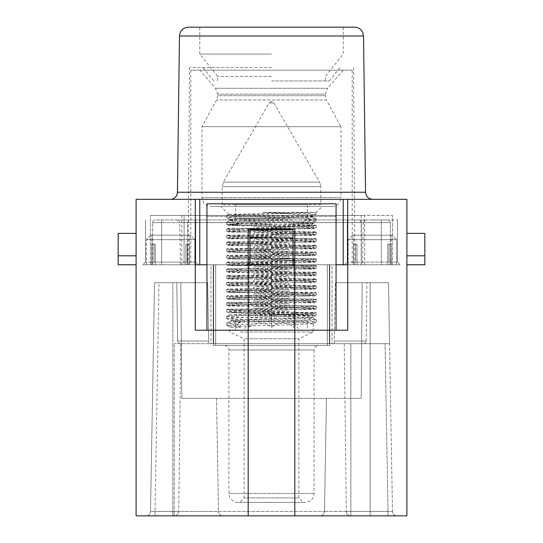 <?xml version="1.0" encoding="UTF-8"?>
<svg xmlns="http://www.w3.org/2000/svg" width="543" height="543" viewBox="0 0 543 543"><rect width="100%" height="100%" fill="white"/><g stroke="black" fill="none" stroke-linecap="round" stroke-linejoin="round"><path stroke-width="0.41" stroke-dasharray="2.71 2.04" d="M210.976 264.774L188.109 264.774L210.976 264.774L210.976 343.685L332.024 343.685L329.336 343.685L329.336 264.774L213.664 264.774L213.664 343.685L210.976 343.685L210.976 264.774L214.132 264.774L213.664 264.774L213.664 343.685L329.336 343.685L329.336 264.774L210.976 264.774M332.024 264.774L354.891 264.774L332.024 264.774L332.024 343.685L332.024 264.774L328.868 264.774L332.024 264.774M218.123 264.774L327.32 264.774L327.32 345.477L329.784 345.477L215.68 345.477L215.68 264.774L218.123 264.774M362.514 264.774L180.486 264.774L362.514 264.774L363.253 222.582L179.747 222.582L363.253 222.582C363.416 220.987 364.312 220.105 365.941 219.942L177.059 219.942L365.941 219.942M226.702 262.608L235.492 261.97L250.927 261.97L229.865 263.151L271.5 264.787L181.83 264.774L361.17 264.774L271.5 264.774L271.5 262.975L235.492 261.97L227.836 261.97L226.669 262.656L232.105 263.192L289.731 264.787L237.949 265.785L229.845 265.052L288.455 262.975L289.731 264.787M357.036 264.774L391.238 264.774L348.165 264.774L387.722 264.774L357.036 264.774L357.036 244.153L355.76 244.153L357.036 244.153L357.036 264.774L357.036 244.153L353.52 244.153L353.561 262.086L353.561 244.153L355.76 244.153L355.76 262.086L355.76 244.153L353.52 244.153L353.649 264.774L348.165 264.774L353.649 264.774L353.649 244.153L357.036 244.153L357.036 264.774M391.109 264.774L396.587 264.774L387.722 264.774L396.587 264.774L391.109 264.774L391.238 244.153L391.109 264.774L391.109 244.153L387.722 244.153L388.998 244.153L388.998 262.086L388.998 244.153L391.238 244.153L391.198 262.086L391.198 244.153L387.722 244.153L387.722 264.774L387.722 244.153L391.109 244.153L391.109 264.774M195.283 264.774L249.977 264.774L249.977 237.875L293.023 237.875L293.023 264.774L293.023 229.804L293.023 264.774L347.717 264.774L249.651 264.774L400.177 264.774L344.581 264.774L347.717 264.774L347.717 199.315L406.904 199.315L406.904 515.85L248.185 515.85L248.185 330.232L347.717 330.232L195.283 330.232L248.185 330.232L248.185 228.908L294.815 228.908L248.185 228.908L248.185 330.232L248.185 228.908L294.815 228.908L294.815 330.232L336.063 330.232L336.063 203.801L206.937 203.801L336.063 203.801L336.063 330.232L336.063 203.801L206.937 203.801L206.937 330.232L248.185 330.232L248.185 515.85L136.096 515.85L136.096 199.315L195.283 199.315L195.283 330.232L347.717 330.232L347.717 199.315L195.283 199.315L195.283 264.774L198.419 264.774L142.823 264.774L198.419 264.774L195.283 264.774L195.283 330.232L195.283 199.315M155.278 264.774L189.48 264.774L155.278 264.774L155.278 244.153L154.002 244.153L155.278 244.153L155.278 264.774L155.278 244.153L151.762 244.153L151.802 262.086L151.802 244.153L154.002 244.153L154.002 262.086L154.002 244.153L151.762 244.153L151.891 264.774L146.413 264.774L151.891 264.774L146.413 264.774L151.891 264.774L151.891 244.153L155.278 244.153L155.278 264.774M189.351 264.774L194.835 264.774L189.351 264.774L194.835 264.774L189.351 264.774L189.48 244.153L189.439 262.086L189.439 244.153L185.964 244.153L187.24 244.153L187.24 262.086L187.24 244.153L189.48 244.153L189.351 264.774L189.351 244.153L185.964 244.153L185.964 264.774L185.964 244.153L189.351 244.153L189.351 264.774M187.24 262.086L189.439 262.086L187.24 262.086L187.24 244.153L187.24 262.086L189.439 262.086L189.48 244.153L185.964 244.153L189.439 244.153L189.439 262.086L151.802 262.086L154.002 262.086L154.002 244.153L155.278 244.153L151.762 244.153L151.802 262.086L151.802 244.153L154.002 244.153L154.002 262.086L151.802 262.086L187.24 262.086M391.198 262.086L388.998 262.086L391.198 262.086L391.238 244.153L387.722 244.153L388.998 244.153L388.998 262.086L388.998 244.153L391.198 244.153L391.198 262.086L388.998 262.086L397.483 262.086L391.198 262.086M355.76 262.086L353.561 262.086L355.76 262.086L355.76 244.153L353.52 244.153L353.561 262.086L353.561 244.153L355.76 244.153L355.76 262.086L353.561 262.086L388.998 262.086L355.76 262.086M387.722 264.774L387.722 244.153L387.722 264.774M391.109 244.153L387.722 244.153L391.109 244.153M353.649 264.774L353.649 244.153L353.649 264.774M357.036 244.153L353.52 244.153L357.036 244.153M151.891 264.774L151.891 244.153L151.891 264.774M155.278 244.153L151.762 244.153L155.278 244.153M185.964 264.774L185.964 244.153L185.964 264.774M189.351 244.153L185.964 244.153L189.351 244.153M194.835 239.667L146.413 239.667L194.835 239.667L146.413 239.667L194.835 239.667L190.349 235.187L150.893 235.187L190.349 235.187L150.893 235.187L190.349 235.187L194.835 239.667L194.835 264.774L194.835 239.667M396.587 239.667L348.165 239.667L396.587 239.667L348.165 239.667L396.587 239.667L392.107 235.187L352.651 235.187L392.107 235.187L352.651 235.187L392.107 235.187L396.587 239.667L396.587 264.774L396.587 239.667M208.729 343.685L389.548 343.685L174.208 343.685L208.729 343.685L207.664 282.706L176.787 282.706L177.602 341.038C177.832 342.687 178.79 343.57 180.473 343.685C178.79 343.576 177.832 342.694 177.602 341.038L208.682 341.038L207.664 282.706L176.787 282.706L177.602 341.038L208.682 341.038L208.729 343.685L207.664 282.706L180.812 282.706L207.664 282.706L208.729 343.685M396.96 515.85L146.04 515.85L396.96 515.85A4.487 4.487 0 0 1 392.48 511.445L388.483 282.706L392.48 511.445L387.994 511.425L392.48 511.445A4.487 4.487 0 0 0 396.96 515.85A4.487 4.487 0 0 1 392.48 511.445A4.487 4.487 0 0 0 396.96 515.85A4.487 4.487 0 0 1 392.48 511.445L370.136 511.445L370.136 282.706L370.136 511.445L324.483 511.445L326.458 398.386L361.176 398.386L181.824 398.386L180.812 282.706L181.824 398.386L361.176 398.386L362.188 282.706L335.336 282.706L388.483 282.706L389.548 343.685L388.483 282.706L335.336 282.706L388.483 282.706L362.188 282.706L361.176 398.386L362.188 282.706L361.176 398.386L216.542 398.386L326.458 398.386L324.483 511.445C324.178 514.119 322.678 515.592 319.997 515.85C322.678 515.592 324.178 514.119 324.483 511.445C324.178 514.119 322.678 515.592 319.997 515.85C322.678 515.592 324.178 514.119 324.483 511.445L392.48 511.445M294.815 515.85L294.815 228.908L294.815 330.232L336.063 330.232M387.621 219.942L155.379 219.942L387.621 219.942A2.688 2.688 0 0 1 390.315 222.63L390.315 264.774L381.342 264.774L390.315 264.774L390.315 222.63L381.342 222.63L381.342 264.774L361.319 264.774L381.342 264.774L381.342 222.63L361.319 222.63L359.765 219.942L361.319 222.63L390.315 222.63A2.688 2.688 0 0 0 387.621 219.942M187.559 264.774L361.319 264.774L187.559 264.774L187.559 222.63L188.93 219.942L187.559 222.63L361.319 222.63L161.658 222.63L187.559 222.63L187.559 264.774M334.271 343.685L335.336 282.706L334.271 343.685M181.824 398.386L180.812 282.706L172.864 282.706L172.864 511.445L218.517 511.445L216.542 398.386L181.824 398.386L216.542 398.386L218.517 511.445C218.822 514.119 220.322 515.592 223.003 515.85C220.322 515.592 218.822 514.119 218.517 511.445L324.483 511.445L172.864 511.445L172.864 282.706L180.812 282.706L181.824 398.386M158.997 282.706L176.787 282.706L154.517 282.706L150.52 511.445L154.517 282.706L150.52 511.445L154.517 282.706L172.864 282.706L154.517 282.706L158.997 282.706L155.006 511.425L150.52 511.445L155.006 511.425L158.997 282.706M344.269 343.685L346.319 511.425L344.269 343.685M180.799 343.685L178.749 511.425L180.799 343.685M406.904 255.807L406.904 233.388L406.904 264.774L406.904 233.388L406.904 255.807L424.836 255.807L406.904 255.807L424.836 255.807L424.836 233.388L424.836 264.774L406.904 264.774L424.836 264.774L424.836 255.807L424.836 264.774L406.904 264.774M136.096 255.807L118.164 255.807L118.164 264.774L118.164 255.807L136.096 255.807L136.096 264.774L136.096 233.388L136.096 264.774L136.096 233.388L136.096 255.807L118.164 255.807L118.164 233.388L118.164 264.774L136.096 264.774M347.717 264.774L347.717 199.315M206.937 330.232L206.937 203.801L206.937 330.232L248.185 330.232L248.185 515.85M361.319 264.774L361.319 222.63L361.319 264.774M152.685 264.774L152.685 222.63L152.685 264.774M170.624 264.774L151.789 264.774L170.624 264.774M372.376 264.774L391.211 264.774L372.376 264.774M170.624 235.187L151.789 235.187L170.624 235.187M372.376 235.187L391.211 235.187L372.376 235.187M366.165 341.038L366.885 282.706L366.165 341.038C365.948 342.687 364.998 343.563 363.321 343.685C364.998 343.57 365.941 342.687 366.165 341.038L334.318 341.038L366.165 341.038M146.04 515.85A4.487 4.487 0 0 0 150.52 511.445L172.864 511.445L150.52 511.445A4.487 4.487 0 0 1 146.04 515.85A4.487 4.487 0 0 0 150.52 511.445A4.487 4.487 0 0 1 146.04 515.85A4.487 4.487 0 0 0 150.52 511.445M155.006 515.85L155.006 511.425L174.208 511.425L155.006 511.425L155.006 515.85M174.262 515.85A4.487 4.487 0 0 0 178.749 511.425L174.208 511.425L174.208 343.685L174.208 511.425L178.749 511.425A4.487 4.487 0 0 1 174.262 515.85A4.487 4.487 0 0 0 178.749 511.425M387.994 511.425L387.994 515.85L387.994 511.425L350.859 511.425L350.859 343.685L350.859 511.425L387.994 511.425L385.068 343.685L387.994 511.425M346.319 511.425A4.487 4.487 0 0 0 350.805 515.85A4.487 4.487 0 0 1 346.319 511.425L350.859 511.425L346.319 511.425A4.487 4.487 0 0 0 350.805 515.85M223.003 515.85C220.322 515.592 218.822 514.119 218.517 511.445C218.822 514.119 220.322 515.592 223.003 515.85M152.685 222.63A2.688 2.688 0 0 1 155.379 219.942A2.688 2.688 0 0 0 152.685 222.63L161.658 222.63L161.658 264.774L161.658 222.63L152.685 222.63M336.063 216.406L206.937 216.406L336.063 216.406M293.349 264.774L249.651 264.774L293.349 264.774M336.063 264.774L294.815 264.774M248.185 264.774L206.937 264.774M293.023 264.774L249.977 264.774L249.977 229.804L249.977 264.774M194.387 262.086L189.439 262.086L194.387 262.086M151.802 262.086L145.517 262.086L151.802 262.086M170.624 219.942L195.731 219.942L170.624 219.942M353.561 262.086L347.269 262.086L353.561 262.086M372.376 219.942L397.483 219.942L372.376 219.942M189.439 262.086L195.731 262.086L189.439 262.086M271.5 76.468L217.695 76.468L271.5 76.468M271.5 80.955L329.336 80.955L271.5 80.955M406.904 233.388L424.836 233.388L406.904 233.388L424.836 233.388L424.836 255.807M118.164 255.807L118.164 233.388L136.096 233.388M271.5 199.315L170.264 199.315L271.5 199.315M271.5 27.15L343.237 27.15L271.5 27.15M354.559 27.15L188.441 27.15M293.023 237.875L293.023 229.804L249.977 229.804L293.023 229.804L249.977 229.804L249.977 237.875M271.5 67.502L189.453 67.502L271.5 67.502M184.104 264.774L184.104 215.456L150.445 215.456L364.686 215.456L184.104 215.456L184.104 264.774M150.445 264.774L150.445 215.456L150.445 264.774M364.686 264.774L364.686 215.456L392.555 215.456L364.686 215.456L364.686 264.774M392.555 264.774L392.555 215.456L392.555 264.774M271.5 215.456L361.17 215.456L271.5 215.456M271.5 54.049L199.763 54.049L271.5 54.049M217.695 80.955L217.695 76.468L199.763 54.049L199.763 27.15M324.877 264.774L327.32 264.774L324.877 264.774M240.142 332.024L313.196 332.024L240.142 332.024M229.336 314.933L305.098 317.329L313.155 317.96L302.261 318.802L243.352 320.479L229.845 321.32L240.142 322.142L240.142 327.762L229.845 327.035M226.662 325.176L226.662 323.18L237.78 323.954L240.142 322.142L240.142 321.035L229.865 320.316L232.323 319.895L299.682 317.791L313.155 316.949L304.379 316.196L271.5 315.225L237.949 312.863L271.5 311.858L271.5 310.046L239.796 310.888L226.736 311.73M239.667 502.397L303.333 502.397L239.667 502.397L244.153 497.917L298.847 497.917L244.153 497.917L244.153 338.751L298.847 338.751L244.153 338.751L229.804 332.024L229.804 326.995L241.683 326.167L299.967 324.504L313.148 323.676M313.182 323.628L305.763 322.976L240.155 321.035M228.922 214.356L316.338 212.32L262.636 212.32C282.435 213.324 297.374 214.37 307.453 215.456L271.86 215.456L228.895 214.383M316.135 212.32L226.77 215.537M226.743 215.578L239.517 216.413L302.22 218.069L316.264 218.897M316.311 218.938L303.517 219.772L240.868 221.429L226.743 222.263M226.716 222.304L239.511 223.132L302.22 224.795L316.264 225.623M316.311 225.664L295.901 226.73L253.269 227.795L293.532 228.793L316.297 227.707L314.397 228.807L305.051 228.793L271.5 227.795L271.5 226.397L228.589 225.433M316.338 225.664L316.338 227.666L303.544 226.838L240.861 225.175L226.798 224.347M226.77 224.3L239.497 223.472L302.193 221.809L316.23 220.981M316.27 220.94L303.449 220.112L240.793 218.449L226.73 217.621M226.662 215.578L226.662 217.58L239.551 216.745L302.159 215.082L316.284 214.254L313.155 216.073M322.162 206.489L220.838 206.489L322.162 206.489L316.338 212.32L316.338 214.214L299.879 213.263L262.636 212.32M240.142 327.762L237.78 325.949L226.73 325.223M226.689 325.176L239.565 324.347L302.173 322.685L316.291 321.863L313.148 323.682M316.338 319.82L316.338 321.816L303.523 320.988L240.807 319.325L226.804 318.503M226.764 318.456L239.497 317.628L302.207 315.965L316.284 315.137L313.155 316.956M226.73 316.413L240.82 315.585L303.523 313.922L316.331 313.094L316.338 315.096L303.483 314.261L240.807 312.605L226.764 311.77M226.702 311.777L228.583 312.863L237.949 312.863L229.845 312.13L288.455 310.046L289.731 311.858L247.085 310.793L226.669 309.734L226.662 311.73M237.949 225.433L229.845 224.707L240.284 223.974L228.834 225.433L237.949 225.433L305.987 223.383L313.141 222.8L316.297 220.981M313.168 222.752L301.297 221.924L243.088 220.268L229.92 219.433M229.893 219.386L241.703 218.557L299.94 216.901L313.033 216.073M313.067 216.026L307.453 215.456M293.532 228.793L305.051 228.793L313.155 228.067L293.424 227.022L254.545 225.983L253.269 227.795M226.669 309.734L235.492 309.048L250.927 309.048L288.455 310.046M271.5 310.046L235.492 309.048L227.836 309.048L226.702 309.686M271.86 215.456L313.087 217.078M313.128 217.125L301.25 217.96L243.02 219.616L229.906 220.444M229.852 220.492L241.764 221.32L299.987 222.976L313.128 223.804L316.297 225.623M313.182 223.852L288.781 223.974M254.545 225.983L308.757 224.985L312.931 223.974M229.35 314.899L254.022 314.153L254.545 313.413L292.073 312.415L313.135 313.589L271.5 315.225M313.155 313.589L315.171 312.429L304.548 312.3L316.297 313.053L315.171 312.401M226.689 316.46L239.483 317.288L302.186 318.945L316.277 319.773M316.311 319.82L303.51 320.648L240.82 322.304L226.709 323.139L229.845 321.32M271.5 314.926L308.953 312.415L292.073 312.415M332.024 206.489L210.976 206.489L332.024 206.489C337.474 205.96 340.461 202.967 340.997 197.523L202.003 197.523L340.997 197.523L340.997 126.682L202.003 126.682L340.997 126.682L326.404 100L216.596 100L326.404 100L325.305 95.697L217.695 95.697L216.596 100L202.003 126.682L202.003 197.523L203.476 202.444C204.297 204.365 206.795 205.709 210.976 206.489M329.784 345.477L329.784 264.774L329.784 345.477M352.203 70.19L190.797 70.19L352.203 70.19L352.203 264.774M213.216 345.477L215.68 345.477L213.216 345.477L213.216 264.774L213.216 345.477M215.68 345.477L215.68 264.774L327.32 264.774L327.32 345.477L215.68 345.477M318.578 345.477L224.422 345.477L318.578 345.477C315.856 345.742 314.356 347.235 314.092 349.964L228.908 349.964L314.092 349.964L314.092 493.431C313.562 498.881 310.576 501.868 305.125 502.397L237.875 502.397L305.125 502.397M313.196 323.628L313.196 332.024L298.847 338.751L298.847 497.917L303.333 502.397M237.78 323.954L237.78 325.949M239.219 312.863L289.731 311.858M271.887 312.3L304.548 312.3M343.237 70.19L327.504 88.285L215.496 88.285L327.504 88.285L325.305 94.17L217.695 94.17L325.305 94.17L325.305 95.697L217.695 95.697L217.695 94.17L215.496 88.285L199.763 70.19L343.237 70.19L199.763 70.19M293.919 258.495L249.081 258.495L293.919 258.495L293.919 327.388C286.426 321.415 278.953 321.415 271.5 327.388L271.5 258.495L271.5 327.388C264.007 321.415 256.534 321.415 249.081 327.388L249.081 258.495L249.081 327.388C256.493 321.408 263.966 321.408 271.5 327.388C278.966 321.422 286.439 321.422 293.919 327.388L293.919 258.495M249.081 327.388C249.081 321.408 249.081 321.408 249.081 327.388C249.081 321.408 249.081 321.408 249.081 327.388M293.919 327.388C293.919 321.415 293.919 321.415 293.919 327.388C293.919 321.415 293.919 321.415 293.919 327.388M243.481 330.232L299.519 330.232L243.481 330.232L249.081 322.759M235.635 330.232L307.365 330.232L235.635 330.232L235.635 321.266L307.365 321.266L235.635 321.266L229.302 314.933M250.927 309.048L229.845 310.223L271.5 311.858M240.746 315.435L312.999 315.435C311.641 315.008 279.122 314.573 254.022 314.153M312.999 315.435C311.214 314.77 279.251 314.085 254.545 313.413M320.818 204.697L222.182 204.697L320.818 204.697L320.818 186.616L222.182 186.616L320.818 186.616L319.617 182.136L223.383 182.136L319.617 182.136L273.882 102.919L269.118 102.919L273.882 102.919L271.554 101.575M235.635 204.697L307.365 204.697L235.635 204.697L235.635 218.143L307.365 218.143L235.635 218.143L229.804 223.974L271.5 224.266M271.446 101.575L269.118 102.919L223.383 182.136L222.182 186.616L222.182 204.697M308.757 224.985L314.417 225.338M314.397 225.365L271.5 226.397M240.284 223.974L229.804 223.974L229.804 224.754M292.073 224.985L313.135 226.159L271.5 227.795M254.219 223.974L271.5 224.435M316.297 234.433L314.397 235.533L253.269 234.522L310.908 232.927L316.297 232.35L307.508 231.712L292.073 231.712L313.148 232.886L271.5 234.522L271.5 232.709L315.164 231.712L313.155 232.886M271.5 234.522L305.051 235.519L313.155 234.793L293.424 233.748L254.545 232.709L253.269 234.522M292.073 231.712L254.545 232.709M293.532 235.519L316.304 234.386L303.184 233.551L271.5 232.709M226.702 237.793L228.603 238.893L289.731 237.882L232.119 236.286L226.702 235.71L235.492 235.071L250.927 235.071L229.859 236.246L271.5 237.882L271.5 236.069L227.836 235.071L229.845 236.246M271.5 237.882L237.949 238.879L229.845 238.153L288.455 236.069L289.731 237.882M250.927 235.071L288.455 236.069M249.468 238.879L226.682 237.753L239.796 236.911L271.5 236.069M293.532 242.246L316.284 241.16L314.397 242.259L253.269 241.248L310.881 239.653L316.297 239.069L307.508 238.431L292.073 238.431L313.135 239.612L271.5 241.248L271.5 239.436L315.164 238.431L313.155 239.612M271.5 241.248L305.051 242.246L313.155 241.52L293.43 240.474L254.545 239.436L253.269 241.248M292.073 238.431L254.545 239.436M316.284 241.16L303.204 240.277L271.5 239.436M226.702 244.52L228.603 245.619L289.731 244.608L232.092 243.013L226.702 242.436L235.492 241.798L250.927 241.798L229.859 242.972L271.5 244.608L271.5 242.796L227.836 241.798L229.845 242.972M271.5 244.608L237.949 245.606L229.845 244.879L249.576 243.834L288.455 242.796L289.731 244.608M250.927 241.798L288.455 242.796M249.468 245.606L226.696 244.479L239.816 243.637L271.5 242.796M316.297 247.886L314.397 248.979L253.269 247.975L310.881 246.379L316.297 245.796L307.508 245.158L292.073 245.158L313.148 246.332L271.5 247.968L271.5 246.162L315.164 245.158L313.155 246.339M271.5 247.968L305.051 248.972L313.155 248.239L254.545 246.162L253.269 247.975M292.073 245.158L254.545 246.162M293.532 248.972L316.311 247.839L303.198 246.997L271.5 246.162M271.5 251.334L237.949 252.332L229.845 251.606L228.603 252.319L249.468 252.332L289.731 251.334L232.119 249.739L226.702 249.162L235.492 248.524L250.927 248.524L229.865 249.699L271.5 251.334L271.5 249.522L227.836 248.524L229.845 249.699M229.845 251.606L249.57 250.561L288.455 249.522L289.731 251.334M250.927 248.524L288.455 249.522M249.468 252.332L226.669 251.199L239.789 250.364L271.5 249.522M271.5 254.694L305.051 255.699L313.155 254.966L314.397 255.685L293.532 255.699L253.269 254.694L310.901 253.099L316.297 252.522L307.508 251.884L292.073 251.884L313.141 253.058L271.5 254.694L271.5 252.882L315.164 251.884L313.155 253.058M313.155 254.966L254.545 252.882L253.269 254.694M292.073 251.884L254.545 252.882M293.532 255.699L316.311 254.565L303.184 253.724L271.5 252.882M271.5 258.061L237.949 259.059L229.845 258.332L228.603 259.045L249.468 259.059L289.731 258.061L232.112 256.466L226.702 255.889L235.492 255.251L250.927 255.251L229.852 256.425L271.5 258.061L271.5 256.248L227.836 255.251L229.845 256.425M229.845 258.332L249.583 257.287L288.455 256.248L289.731 258.061M250.927 255.251L288.455 256.248M249.468 259.059L226.696 257.925L239.809 257.09L271.5 256.248M316.297 259.249L307.508 258.611L292.073 258.611L313.135 259.785L271.5 261.421L271.5 259.608L307.508 258.611L315.164 258.611L316.331 259.289L310.874 259.825L253.269 261.421L305.051 262.418L313.155 261.692L254.545 259.608L253.269 261.421M313.155 261.692L314.397 262.412L305.051 262.418L271.5 261.421M292.073 258.611L254.545 259.608M293.532 262.418L316.331 261.292L303.218 260.45L271.5 259.608M226.702 264.699L228.603 265.792L271.5 264.787M250.927 261.97L288.455 262.975M249.468 265.785L226.689 264.651L239.809 263.81L271.5 262.975M316.297 265.975L307.508 265.337L292.073 265.337L313.155 266.511L271.5 268.147L271.5 266.335L307.508 265.337L315.164 265.337L316.331 266.016L310.895 266.552L253.269 268.147L305.051 269.145L313.155 268.418L293.417 267.373L254.545 266.335L253.269 268.147M316.297 268.059L314.397 269.158L271.5 268.147M292.073 265.337L254.545 266.335M293.532 269.145L316.304 268.011L303.184 267.176L271.5 266.335M226.702 269.335L235.492 268.697L250.927 268.697L229.865 269.871L271.5 271.507L271.5 269.695L235.492 268.697L227.836 268.697L226.669 269.382L232.126 269.912L289.731 271.507L237.949 272.511L229.845 271.778L288.455 269.695L289.731 271.507M249.468 272.511L226.716 271.419L228.603 272.518L271.5 271.507M250.927 268.697L288.455 269.695M226.716 271.419L239.782 270.536L271.5 269.695M316.297 274.785L314.397 275.885L253.269 274.873L310.888 273.278L316.297 272.701L307.508 272.063L292.073 272.063L313.135 273.238L271.5 274.873L271.5 273.061L315.164 272.063L313.155 273.238M271.5 274.873L305.051 275.871L313.155 275.145L293.437 274.1L254.545 273.061L253.269 274.873M292.073 272.063L254.545 273.061M293.532 275.871L316.318 274.738L303.191 273.903L271.5 273.061M226.702 278.145L228.603 279.245L289.731 278.233L232.092 276.638L226.702 276.061L235.492 275.423L250.927 275.423L229.852 276.597L271.5 278.233L271.5 276.421L227.836 275.423L229.845 276.597M271.5 278.233L237.949 279.231L229.845 278.505L288.455 276.421L289.731 278.233M250.927 275.423L288.455 276.421M249.468 279.231L226.696 278.104L239.816 277.263L271.5 276.421M316.297 281.512L314.397 282.611L253.269 281.6L310.881 280.005L316.297 279.421L307.508 278.783L292.073 278.783L313.141 279.964L271.5 281.6L271.5 279.788L315.164 278.783L313.155 279.964M271.5 281.6L305.051 282.598L313.155 281.871L293.417 280.826L254.545 279.788L253.269 281.6M292.073 278.783L254.545 279.788M293.532 282.598L316.318 281.464L303.204 280.622L271.5 279.788M249.468 285.957L226.716 284.871L228.603 285.971L289.731 284.96L232.119 283.365L226.702 282.788L235.492 282.15L250.927 282.15L229.865 283.324L271.5 284.96L271.5 283.147L227.836 282.15L229.845 283.324M271.5 284.96L237.949 285.957L229.845 285.231L249.57 284.186L288.455 283.147L289.731 284.96M250.927 282.15L288.455 283.147M226.716 284.871L239.802 283.989L271.5 283.147M316.297 288.238L314.397 289.331L253.269 288.319L310.915 286.724L316.297 286.147L307.508 285.509L292.073 285.509L313.148 286.684L271.5 288.319L271.5 286.507L315.164 285.509L313.155 286.69M271.5 288.319L305.051 289.324L313.155 288.591L254.545 286.514L253.269 288.319M292.073 285.509L254.545 286.514M293.532 289.324L316.304 288.19L303.184 287.349L271.5 286.507M271.5 291.686L237.949 292.684L229.845 291.958L228.603 292.67L249.468 292.684L289.731 291.686L232.119 290.091L226.702 289.514L235.492 288.876L250.927 288.876L229.859 290.05L271.5 291.686L271.5 289.874L227.836 288.876L229.845 290.05M229.845 291.958L249.583 290.912L288.455 289.874L289.731 291.686M250.927 288.876L288.455 289.874M249.468 292.684L226.689 291.55L239.802 290.715L271.5 289.874M271.5 295.046L305.051 296.05L313.155 295.317L314.397 296.037L293.532 296.05L253.269 295.046L310.881 293.451L316.297 292.874L307.508 292.236L292.073 292.236L313.135 293.41L271.5 295.046L271.5 293.234L315.164 292.236L313.155 293.41M313.155 295.317L254.545 293.234L253.269 295.046M292.073 292.236L254.545 293.234M293.532 296.05L316.331 294.917L303.204 294.075L271.5 293.234M271.5 298.412L237.949 299.41L229.845 298.684L228.603 299.397L249.468 299.41L289.731 298.412L232.099 296.817L226.702 296.234L235.492 295.596L250.927 295.596L229.859 296.777L271.5 298.412L271.5 296.6L227.836 295.596L229.845 296.777M229.845 298.684L249.576 297.639L288.455 296.6L289.731 298.412M250.927 295.596L288.455 296.6M249.468 299.41L226.696 298.277L239.816 297.435L271.5 296.6M316.297 299.6L307.508 298.962L292.073 298.962L313.148 300.136L271.5 301.772L271.5 299.96L307.508 298.962L315.164 298.962L316.331 299.641L310.888 300.177L253.269 301.772L305.051 302.77L313.155 302.044L293.417 300.998L254.545 299.96L253.269 301.772M313.155 302.044L314.397 302.763L305.051 302.77L271.5 301.772M292.073 298.962L254.545 299.96M293.532 302.77L316.311 301.643L303.191 300.802L271.5 299.96M226.702 302.96L235.492 302.322L250.927 302.322L229.865 303.503L271.5 305.132L271.5 303.327L235.492 302.322L227.836 302.322L226.669 303.008L232.126 303.544L289.731 305.139L237.949 306.137L229.845 305.404L288.455 303.327L289.731 305.139M249.468 306.137L226.702 305.051L228.603 306.143L271.5 305.132M250.927 302.322L288.455 303.327M226.702 305.051L239.782 304.161L271.5 303.327M316.297 306.327L307.508 305.689L292.073 305.689L313.135 306.863L271.5 308.499L271.5 306.686L307.508 305.689L315.164 305.689L316.331 306.367L310.895 306.904L253.269 308.499L305.051 309.496L313.155 308.77L293.43 307.725L254.545 306.686L253.269 308.499M316.297 308.41L314.397 309.51L271.5 308.499M292.073 305.689L254.545 306.686M293.532 309.496L316.311 308.363L303.191 307.528L271.5 306.686M226.702 231.067L228.603 232.166L237.949 232.16L229.845 231.427L288.455 229.343L289.731 231.155L237.949 232.16L271.5 231.155L271.5 229.343L235.492 228.345L227.836 228.345L226.669 229.031L232.112 229.56L289.731 231.155M226.702 228.983L235.492 228.345L250.927 228.345L229.865 229.519L271.5 231.155M250.927 228.345L288.455 229.343M249.468 232.16L226.682 231.026L239.802 230.184L271.5 229.343M172.864 515.85L172.864 511.445L172.864 515.85M370.136 511.445L370.136 515.85L370.136 511.445M174.208 515.85L174.208 511.425L174.208 515.85M350.859 511.425L350.859 515.85L350.859 511.425M381.342 219.942L381.342 222.63L381.342 219.942M161.658 222.63L161.658 219.942L161.658 222.63M199.763 264.774L199.763 199.315M343.237 264.774L343.237 199.315M179.475 36.001L363.525 36.001M365.561 192.236L177.439 192.236M314.092 493.431L228.908 493.431L314.092 493.431M189.48 244.153L189.48 264.774L189.48 244.153M151.762 244.153L151.762 264.774L151.762 244.153M391.238 244.153L391.238 264.774L391.238 244.153M353.52 244.153L353.52 264.774L353.52 244.153M146.413 264.774L146.413 239.667L146.413 264.774M348.165 264.774L348.165 239.667L348.165 264.774M180.486 264.774L179.747 222.582C179.584 220.987 178.688 220.105 177.059 219.942M189.453 264.774L189.453 235.187L189.453 264.774M151.789 264.774L151.789 235.187L151.789 264.774M391.211 264.774L391.211 235.187L391.211 264.774M353.547 264.774L353.547 235.187L353.547 264.774M352.651 235.187L348.165 239.667L352.651 235.187M150.893 235.187L146.413 239.667L150.893 235.187M145.517 262.086L142.823 264.774L145.517 262.086L145.517 219.942L145.517 262.086M195.731 262.086L198.419 264.774L195.731 262.086L195.731 219.942L195.731 262.086M347.269 262.086L344.581 264.774L347.269 262.086L347.269 219.942L347.269 262.086M397.483 262.086L400.177 264.774L397.483 262.086L397.483 219.942L397.483 262.086M343.237 27.15L343.237 54.049L325.305 76.468L325.305 80.955M181.83 215.456L181.83 264.774M361.17 215.456L361.17 264.774M189.453 67.502L188.109 264.774M353.547 67.502L354.891 264.774M329.336 80.955L340.094 67.502M213.664 80.955L202.906 67.502M226.662 222.304L226.662 224.3M316.338 218.938L316.338 220.94M226.702 325.223L229.845 327.042M226.702 318.497L229.859 320.322M229.845 224.707L228.583 225.433L226.702 224.347M229.845 219.433L226.702 217.621M226.702 215.537L228.874 214.275M316.297 218.897L313.155 217.085M226.702 222.257L229.845 220.444M229.309 314.906L226.702 316.413M313.155 317.96L316.297 319.773M190.797 70.19L190.797 264.774M237.875 502.397C231.82 502.01 229.499 497.361 229.458 496.54L228.908 493.431L228.908 349.964C228.644 347.235 227.144 345.742 224.422 345.477M313.196 223.852L313.196 222.752M313.196 217.125L313.196 216.026M229.804 220.492L229.804 219.386M226.662 316.46L226.662 318.456M228.813 214.465L220.838 206.489M293.919 322.759L299.519 330.232M313.196 313.542L313.196 315.435L307.365 321.266L307.365 330.232M229.845 310.223L227.829 309.062M228.583 312.863L229.845 312.13M229.804 312.177L229.804 310.182M307.365 204.697L307.365 218.143L314.553 225.331M314.397 228.786L313.155 228.067M313.155 226.159L314.54 225.359M313.196 228.114L313.196 226.112M314.397 235.506L313.155 234.793M313.196 234.841L313.196 232.838M316.297 232.35L315.171 231.698M316.338 232.39L316.338 234.386M228.603 238.872L229.845 238.153M229.804 238.201L229.804 236.198M226.702 235.71L227.829 235.058M226.662 235.757L226.662 237.753M314.397 242.232L313.155 241.52M313.196 241.567L313.196 239.565M316.297 239.076L315.171 238.425M316.338 239.117L316.338 241.112M228.603 245.599L229.845 244.879M229.804 244.927L229.804 242.925M226.702 242.436L227.829 241.784M226.662 242.477L226.662 244.479M314.397 248.959L313.155 248.239M313.196 248.287L313.196 246.291M316.297 245.796L315.171 245.144M316.338 245.843L316.338 247.839M229.804 251.653L229.804 249.651M226.702 249.162L227.829 248.511M226.702 251.246L228.603 252.346M226.662 249.203L226.662 251.205M313.196 255.013L313.196 253.018M316.297 252.522L315.171 251.871M316.297 254.606L314.397 255.705M316.338 252.57L316.338 254.565M229.804 258.38L229.804 256.377M226.702 255.889L227.829 255.237M226.702 257.973L228.603 259.072M226.662 255.929L226.662 257.925M313.155 259.785L315.171 258.624M313.196 261.74L313.196 259.737M316.297 261.332L314.397 262.432M316.338 259.296L316.338 261.292M229.845 263.151L227.829 261.984M228.603 265.771L229.845 265.059M229.804 265.099L229.804 263.104M226.662 262.656L226.662 264.651M313.155 266.511L315.171 265.351M314.397 269.138L313.155 268.418M313.196 268.466L313.196 266.464M316.338 266.016L316.338 268.018M229.845 269.878L227.829 268.71M228.603 272.498L229.845 271.778M229.804 271.826L229.804 269.83M226.662 269.382L226.662 271.378M314.397 275.858L313.155 275.145M313.196 275.192L313.196 273.19M316.297 272.701L315.171 272.05M316.338 272.742L316.338 274.738M228.603 279.224L229.845 278.505M229.804 278.552L229.804 276.55M226.702 276.061L227.829 275.41M226.662 276.109L226.662 278.104M314.397 282.584L313.155 281.871M313.196 281.919L313.196 279.916M316.297 279.428L315.171 278.769M316.338 279.469L316.338 281.464M228.603 285.951L229.845 285.231M229.804 285.279L229.804 283.276M226.702 282.788L227.829 282.136M226.662 282.828L226.662 284.831M314.397 289.31L313.155 288.591M313.196 288.638L313.196 286.643M316.297 286.147L315.171 285.496M316.338 286.195L316.338 288.19M229.804 292.005L229.804 290.003M226.702 289.514L227.829 288.862M226.702 291.598L228.603 292.697M226.662 289.555L226.662 291.55M313.196 295.365L313.196 293.363M316.297 292.874L315.171 292.222M316.297 294.958L314.397 296.057M316.338 292.921L316.338 294.917M229.804 298.731L229.804 296.729M226.702 296.24L227.829 295.589M226.702 298.324L228.603 299.424M226.662 296.281L226.662 298.277M313.155 300.136L315.171 298.976M313.196 302.091L313.196 300.089M316.297 301.684L314.397 302.784M316.338 299.648L316.338 301.643M229.845 303.503L227.829 302.336M228.603 306.123L229.845 305.41M229.804 305.451L229.804 303.456M226.662 303.008L226.662 305.003M313.155 306.863L315.171 305.702M314.397 309.483L313.155 308.77M313.196 308.818L313.196 306.815M316.338 306.367L316.338 308.37M229.804 231.474L229.804 229.479M229.845 229.526L227.829 228.359M228.603 232.146L229.845 231.427M226.662 229.031L226.662 231.026"/><path stroke-width="0.81" d="M347.717 330.232L294.815 330.232L294.815 228.908L248.185 228.908L248.185 330.232L294.815 330.232L294.815 515.85L406.904 515.85L406.904 199.315L347.717 199.315L347.717 330.232M206.937 330.232L195.283 330.232L195.283 199.315L136.096 199.315L136.096 515.85L248.185 515.85L248.185 330.232L206.937 330.232L206.937 203.801L336.063 203.801L336.063 330.232M294.815 515.85L248.185 515.85M347.717 264.774L336.063 264.774M294.815 264.774L248.185 264.774M206.937 264.774L195.283 264.774M406.904 255.807L424.836 255.807L424.836 264.774L406.904 264.774M424.836 255.807L424.836 233.388L406.904 233.388M136.096 264.774L118.164 264.774L118.164 255.807L136.096 255.807M136.096 233.388L118.164 233.388L118.164 255.807M195.283 199.315L347.717 199.315M363.525 36.001L179.475 36.001C180.059 30.618 183.045 27.666 188.441 27.15L354.559 27.15C357.565 27.225 359.989 28.453 361.814 30.849L362.812 32.607L363.525 36.001L365.561 192.236C366.03 196.546 368.419 198.901 372.736 199.315M249.977 264.774L249.977 229.804L293.023 229.804L293.023 264.774M249.977 237.875L293.023 237.875M343.237 264.774L343.237 199.315M199.763 264.774L199.763 199.315M179.475 36.001L177.439 192.236L365.561 192.236M177.439 192.236L176.95 194.747C177.222 195.073 174.412 199.478 170.264 199.315"/></g></svg>
